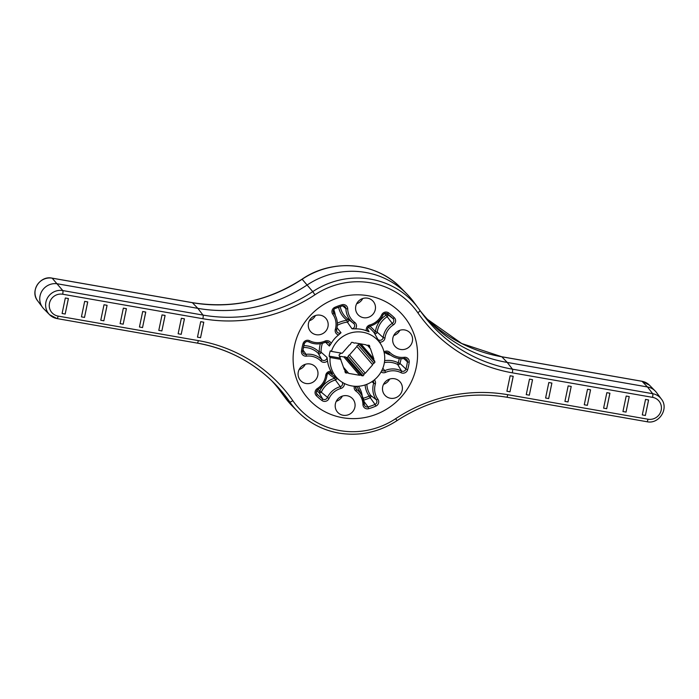 <?xml version="1.0" encoding="UTF-8"?>
<svg xmlns="http://www.w3.org/2000/svg" width="699" height="699" viewBox="0 0 699 699"><rect width="100%" height="100%" fill="white"/><g stroke="black" fill="none" stroke-linecap="round" stroke-linejoin="round"><path stroke-width="1.05" d="M416.246 367.368A63.111 61.014 139.4 0 0 410.156 325.62A63.111 61.014 139.4 0 0 346.442 295.773A63.111 61.014 139.4 0 0 294.419 346.075A63.111 61.014 139.4 0 0 316.28 406.189A63.111 61.014 139.4 0 0 416.246 367.368A63.111 61.014 139.4 0 0 410.156 325.62A63.111 61.014 139.4 0 0 346.442 295.773A63.111 61.014 139.4 0 0 294.419 346.075A63.111 61.014 139.4 0 0 316.28 406.189A63.111 61.014 139.4 0 0 416.246 367.368M509.955 391.781L506.915 391.248L510.148 375.756L513.215 376.35L509.982 391.833L513.171 376.403M529.3 395.162L526.251 394.629L529.493 379.138L532.533 379.671L529.318 395.215L532.516 379.784M548.636 398.544L545.596 398.011L548.829 382.519L551.895 383.113L548.663 398.596L551.852 383.166M567.981 401.925L564.932 401.392L568.165 385.9L571.214 386.433L567.999 401.977L571.188 386.547M587.317 405.306L584.268 404.773L587.51 389.282L590.55 389.815L587.343 405.359L590.533 389.928M606.653 408.688L603.613 408.155L606.846 392.663L609.912 393.257L606.68 408.74L609.869 393.31M625.998 412.069L622.949 411.536L626.19 396.045L629.231 396.578L626.024 412.122L629.214 396.691M645.334 415.451L642.294 414.918L645.526 399.426L648.593 400.02L645.36 415.503L648.55 400.073M58.113 316.097A3.154 0.629 -80.1 0 1 57.047 318.587A3.154 0.629 -80.1 0 1 56.96 318.543A14.469 13.989 -40.6 0 1 49.533 314.664L43.81 308.853A15.028 14.53 -40.6 0 1 42.56 307.394A15.028 14.53 -40.6 0 1 42.132 290.758A15.028 14.53 -40.6 0 1 57.598 283.838L197.817 308.346A149.708 144.737 139.4 0 0 307.149 284.982A80.149 77.493 -40.6 0 1 365.682 272.461A80.149 77.493 -40.6 0 1 406.853 293.956A80.149 77.493 -40.6 0 1 413.52 301.723L418.395 308.25A79.59 76.951 -40.6 0 1 419.907 310.356A150.268 145.278 139.4 0 0 422.773 314.332A150.268 145.278 139.4 0 0 512.463 369.186L652.674 393.694A14.469 13.989 -40.6 0 1 661.315 398.98L656.44 392.445A15.028 14.53 -40.6 0 0 655.19 390.994A15.028 14.53 -40.6 0 0 647.466 386.966L652.674 393.694A3.154 0.629 -80.1 0 1 652.551 397.347L512.341 372.838A153.422 148.328 -40.6 0 1 417.845 312.776A76.436 73.902 139.4 0 0 314.943 294.786A153.422 148.328 -40.6 0 1 202.902 318.735L62.683 294.227A11.315 10.939 139.4 0 0 49.48 303.252A11.315 10.939 139.4 0 0 58.113 316.097L198.333 340.605A153.422 148.328 -40.6 0 1 292.82 400.667A76.436 73.902 139.4 0 0 339.897 430.593A76.436 73.902 139.4 0 0 395.721 418.657L396.945 420.676C430.96 398.745 467.544 390.916 506.696 397.198A3.154 0.629 99.9 0 1 506.618 397.154M338.753 433.039A79.59 76.951 -40.6 0 1 297.861 411.702L292.147 405.892A80.149 77.493 -40.6 0 1 285.48 398.124A80.149 77.493 -40.6 0 1 283.951 396.001A149.708 144.737 139.4 0 0 281.103 392.043A149.708 144.737 139.4 0 0 271.465 380.474M420.379 311.029A149.708 144.737 139.4 0 0 430.348 322.318A149.708 144.737 139.4 0 0 507.256 362.449L647.466 386.966L642.04 381.305L501.821 356.796A150.268 145.278 -40.6 0 1 427.535 319.373L461.716 343.515L501.742 356.743A3.154 0.629 -80.1 0 0 501.646 356.761M510.148 375.756L513.197 376.289M529.493 379.138L532.533 379.671M548.829 382.519L551.878 383.052M568.165 385.9L571.214 386.433M587.51 389.282L590.55 389.815M606.846 392.663L609.895 393.196M626.19 396.045L629.231 396.578M645.526 399.426L648.576 399.959M203.758 322.195L200.709 321.662L203.776 322.256L200.543 337.731L203.732 322.3M200.709 321.662L197.476 337.154L200.517 337.687M184.414 318.814L181.373 318.281L184.44 318.875L181.198 334.349L184.396 318.919M181.373 318.281L178.131 333.773L181.181 334.305M165.078 315.432L162.028 314.899L165.095 315.494L161.862 330.968L165.051 315.537M162.028 314.899L158.795 330.391L161.836 330.924M145.733 312.051L142.692 311.518L145.759 312.112L142.526 327.595L145.715 312.156M142.692 311.518L139.451 327.01L142.5 327.543M126.397 308.67L123.347 308.137L126.414 308.731L123.181 324.214L126.37 308.775M123.347 308.137L120.114 323.628L123.155 324.161M107.052 305.288L104.011 304.755L107.078 305.349L103.845 320.832L107.034 305.393M104.011 304.755L100.77 320.247L103.819 320.78M87.716 301.907L84.666 301.374L87.733 301.968L84.5 317.451L87.69 302.012M84.666 301.374L81.434 316.865L84.483 317.398M68.38 298.525L65.33 297.992L68.397 298.587L65.164 314.069L68.353 298.63M65.33 297.992L62.097 313.484L65.138 314.017M329.587 353.484A27.995 27.069 139.4 0 0 329.159 356.167L330.12 357.495A27.759 26.833 139.4 0 0 340.195 380.859A27.759 26.833 139.4 0 0 384.162 363.786A27.759 26.833 139.4 0 0 381.488 345.42A27.759 26.833 139.4 0 0 355.013 332.06A27.759 26.833 139.4 0 0 331.396 351.396L330.278 350.846A27.995 27.069 139.4 0 0 329.587 353.484M336.997 327.779L341.007 332.733L338.622 334.926A28.397 27.462 139.4 0 0 331.143 343.489L329.378 346.057A3.076 2.971 139.4 0 0 325.472 342.169M302.938 349.893L306.04 354.323A19.642 18.995 -40.6 0 1 321.776 359.67A3.076 2.971 139.4 0 0 327.001 357.399L327.516 360.859A28.397 27.462 139.4 0 0 331.02 371.344L332.453 373.712A3.076 2.971 139.4 0 0 326.992 375.284L327.001 375.328C326.774 373.423 328.408 372.707 331.911 373.161M402.187 390.199A10.101 9.76 139.4 0 0 390.042 378.963A10.101 9.76 139.4 0 0 384.773 395.075A10.101 9.76 139.4 0 0 402.187 390.199M400.597 349.465A10.101 9.76 139.4 0 0 410.296 333.126A10.101 9.76 139.4 0 0 394.105 334.873A10.101 9.76 139.4 0 0 400.597 349.465M399.845 330.286A10.101 9.76 -40.6 0 1 393.755 335.52M363.489 317.687A10.101 9.76 139.4 0 0 373.187 301.348A10.101 9.76 139.4 0 0 356.997 303.104A10.101 9.76 139.4 0 0 363.489 317.687M362.737 298.517A10.101 9.76 -40.6 0 1 356.647 303.742M316.193 334.707A10.101 9.76 139.4 0 0 325.891 318.368A10.101 9.76 139.4 0 0 309.701 320.125A10.101 9.76 139.4 0 0 316.193 334.707M315.441 315.537A10.101 9.76 -40.6 0 1 309.351 320.762M317.783 375.442A10.101 9.76 139.4 0 0 305.638 364.205A10.101 9.76 139.4 0 0 300.369 380.317A10.101 9.76 139.4 0 0 317.783 375.442M368.452 345.227L369.841 346.844A1.468 1.415 139.4 0 0 370.418 348.583L373.886 358.971A1.468 1.415 139.4 0 0 374.472 360.719L374.961 362.169L359.207 343.821L358.176 345.009A1.468 1.415 139.4 0 0 356.927 346.433L349.517 354.917A1.468 1.415 139.4 0 0 348.268 356.35L347.228 357.53L345.708 357.268L361.4 375.555M347.228 357.53L362.982 375.887L361.462 375.616A1.468 1.415 139.4 0 0 359.627 375.302L348.749 373.397A1.468 1.415 139.4 0 0 346.922 373.074L345.018 370.854M348.722 373.362L343.585 367.377L348.687 373.327M349.517 354.917L365.262 373.275A1.468 1.415 139.4 0 0 364.022 374.699L348.268 356.35M354.882 407.22A10.101 9.76 139.4 0 0 342.746 395.983A10.101 9.76 139.4 0 0 337.477 412.087A10.101 9.76 139.4 0 0 354.882 407.22M358.176 345.009L373.921 363.358A1.468 1.415 139.4 0 0 372.681 364.782L356.927 346.433M360.972 343.925L373.886 358.971M339.426 356.368L339.845 356.857A1.468 1.415 -40.6 0 0 339.487 356.56L339.006 355.109L340.037 353.921A1.468 1.415 -40.6 0 0 341.138 353.1M389.649 379.085A10.101 9.76 -40.6 0 1 383.559 384.31M305.245 364.328A10.101 9.76 -40.6 0 1 299.155 369.561M342.353 396.097A10.101 9.76 -40.6 0 1 336.263 401.331M369.841 346.844L369.352 345.385L367.831 345.123A1.468 1.415 139.4 0 1 366.005 344.799L355.118 342.903A1.468 1.415 139.4 0 1 353.318 342.615L351.772 342.318L350.732 343.497A1.468 1.415 139.4 0 1 349.483 344.93L342.187 353.283L331.396 351.396M339.845 356.857A1.468 1.415 -40.6 0 1 340.151 358.054L344.327 369.614A1.468 1.415 139.4 0 1 344.913 371.352L345.393 372.812L346.922 373.074M359.627 375.302L343.882 356.944L339.356 356.158M365.262 373.275L372.681 364.782M373.921 363.358L374.961 362.169M362.982 375.887L364.022 374.699M330.12 357.495L340.911 359.382M345.708 357.268A1.468 1.415 139.4 0 0 343.882 356.944M367.578 329.194L369.089 331.763L366.442 330.793A28.397 27.462 139.4 0 0 355.459 328.871L352.008 328.775A3.076 2.971 139.4 0 0 353.519 323.331L353.519 323.331A19.642 18.995 -40.6 0 1 353.126 323.034A19.642 18.995 -40.6 0 1 345.918 308.678A3.076 2.971 139.4 0 0 342.195 305.926M381.488 345.42L380.003 342.728A28.397 27.462 139.4 0 0 379.653 342.099L377.722 339.155A3.076 2.971 139.4 0 0 383.174 337.573A19.642 18.995 -40.6 0 1 392.357 323.27A3.076 2.971 139.4 0 0 392.96 318.569A53.57 51.787 139.4 0 0 390.304 316.123A53.57 51.787 139.4 0 0 388.233 314.445A53.57 51.787 139.4 0 0 387.473 313.868A3.076 2.971 139.4 0 0 382.86 315.135L382.869 315.179C383.969 313.449 385.498 313.012 387.473 313.868L388.233 314.445M329.168 356.132L340.151 358.054M192.208 302.658A3.154 0.629 99.9 0 1 192.304 302.641C231.456 308.923 268.04 301.103 302.055 279.172C332.471 258.158 376.473 262.108 401.139 288.145A79.59 76.951 139.4 0 0 302.125 279.233L312.759 291.623A79.59 76.951 -40.6 0 1 370.889 279.198A79.59 76.951 -40.6 0 1 418.395 308.25L419.916 310.365A3.154 0.804 -34.7 0 0 419.907 310.356A3.154 0.804 -34.7 0 1 417.845 312.776M280.605 391.597L279.084 389.483A3.154 0.804 145.3 0 1 279.084 389.474A3.154 0.804 145.3 0 1 279.084 389.483L278.621 388.819A150.268 145.278 -40.6 0 1 279.093 389.492A79.59 76.951 139.4 0 0 280.605 391.597L285.48 398.124M279.093 389.492L283.951 396.001L289.727 401.881A150.268 145.278 139.4 0 0 274.366 383.34A150.268 145.278 139.4 0 0 197.354 343.087M302.055 279.172L302.125 279.233A150.268 145.278 -40.6 0 1 192.382 302.693L197.817 308.346L203.016 315.083A150.268 145.278 139.4 0 0 312.759 291.623L314.943 294.786M641.857 381.278A3.154 0.629 -80.1 0 1 641.953 381.261L649.467 385.184A14.469 13.989 139.4 0 0 642.04 381.305A3.154 0.629 -80.1 0 0 641.953 381.261L501.742 356.743A3.154 0.629 -80.1 0 1 501.821 356.796L507.256 362.449L512.463 369.186A3.154 0.629 -80.1 0 1 512.341 372.838M51.988 278.15A3.154 0.629 99.9 0 1 52.084 278.132L192.304 302.641A3.154 0.629 99.9 0 1 192.382 302.693L52.172 278.176L62.805 290.574L203.016 315.083A3.154 0.629 99.9 0 1 202.902 318.735M37.685 300.867C29.742 291.361 39.93 275.31 52.084 278.132A3.154 0.629 99.9 0 1 52.172 278.176A14.469 13.989 139.4 0 0 37.274 284.843A14.469 13.989 139.4 0 0 37.685 300.867L42.56 307.394M395.721 418.657A153.422 148.328 -40.6 0 1 507.771 394.708L647.982 419.217A11.315 10.939 139.4 0 0 661.193 410.191A11.315 10.939 139.4 0 0 652.551 397.347M197.179 343.052A3.154 0.629 -80.1 0 0 197.258 343.104L57.047 318.587L49.533 314.664A14.469 13.989 -40.6 0 1 47.427 298.054A14.469 13.989 -40.6 0 1 62.805 290.574A3.154 0.629 99.9 0 1 62.683 294.227M396.945 420.676C378.963 432.279 359.592 436.412 338.832 433.092C322.859 430.182 309.203 423.052 297.861 411.702A79.59 76.951 -40.6 0 1 289.727 401.881A3.154 0.804 -34.7 0 0 292.82 400.667M274.366 383.34C253.047 361.995 227.35 348.583 197.258 343.104A3.154 0.629 -80.1 0 0 198.333 340.605M507.771 394.708A3.154 0.629 99.9 0 1 506.696 397.198L646.916 421.715A3.154 0.629 99.9 0 1 646.828 421.663M647.982 419.217A3.154 0.629 99.9 0 1 646.916 421.715C659.07 424.538 669.258 408.487 661.315 398.98M336.612 378.098A1.643 1.59 -40.6 0 1 335.406 380.011L334.804 378.115A31.49 30.441 -40.6 0 1 328.189 373.257M344.38 383.48A4.657 4.5 -40.6 0 1 340.902 388.452A18.069 17.466 139.4 0 0 328.967 398.613A4.657 4.5 -40.6 0 1 321.994 400.536A55.142 53.316 -40.6 0 1 316.35 395.704A4.657 4.5 -40.6 0 1 317.259 388.592A18.069 17.466 139.4 0 0 325.472 376.787A18.069 17.466 139.4 0 0 325.699 375.433L327.001 375.328L326.756 376.805C325.524 382.248 322.554 386.512 317.844 389.614A3.076 2.971 139.4 0 0 317.215 394.297A53.57 51.787 139.4 0 0 319.871 396.744A53.57 51.787 139.4 0 0 322.693 398.989A3.076 2.971 139.4 0 0 327.315 397.722A19.642 18.995 -40.6 0 1 340.291 386.669A3.076 2.971 139.4 0 0 342.265 382.292M326.983 375.363A19.642 18.995 -40.6 0 1 326.748 376.761A19.642 18.995 -40.6 0 1 317.835 389.579M363.192 398.299A50.555 48.878 139.4 0 0 369.107 396.123L375.022 404.406A3.076 2.971 139.4 0 0 376.359 399.828A19.642 18.995 -40.6 0 1 373.598 383.436A3.076 2.971 139.4 0 0 373.135 380.824M369.107 396.123L369.133 396.018A22.648 21.896 -40.6 0 1 365.114 384.948M366.87 384.31A21.075 20.376 139.4 0 0 370.653 395.372A1.643 1.59 -40.6 0 1 369.946 397.818A52.137 50.407 -40.6 0 1 366.582 399.164A52.137 50.407 -40.6 0 1 363.725 400.099M374.384 379.854A4.657 4.5 -40.6 0 1 375.337 384.109A18.069 17.466 139.4 0 0 377.879 399.181A4.657 4.5 -40.6 0 1 375.861 406.102A55.142 53.316 -40.6 0 1 368.661 408.697A4.657 4.5 -40.6 0 1 362.956 404.555A18.069 17.466 139.4 0 0 355.957 391.082A4.657 4.5 -40.6 0 1 354.332 386.25M377.879 399.181L376.359 399.828L370.653 395.372L369.133 396.018M384.633 360.667A22.648 21.896 -40.6 0 1 398.159 362.798L400.003 363.419A1.643 1.59 -40.6 0 1 397.661 364.467L401.523 371.02A3.076 2.971 139.4 0 0 405.909 369.055A53.57 51.787 139.4 0 0 406.783 365.472A53.57 51.787 139.4 0 0 407.412 361.846A3.076 2.971 139.4 0 0 404.205 358.526M398.255 362.755A50.555 48.878 139.4 0 0 399.085 359.373A50.555 48.878 139.4 0 0 399.251 358.535M401.095 358.683A52.137 50.407 -40.6 0 1 400.85 359.924A52.137 50.407 -40.6 0 1 400.003 363.419L405.909 369.055L407.648 369.719A4.657 4.5 -40.6 0 1 401.025 372.689A18.069 17.466 139.4 0 0 385.586 372.375A4.657 4.5 -40.6 0 1 381.06 371.955M383.996 351.877A4.657 4.5 -40.6 0 1 389.762 352.383A18.069 17.466 139.4 0 0 404.24 357.294A4.657 4.5 -40.6 0 1 409.203 362.292A55.142 53.316 -40.6 0 1 408.557 366.023A55.142 53.316 -40.6 0 1 407.648 369.719M409.203 362.292L407.412 361.846L403.856 358.587M386.486 313.405A52.137 50.407 -40.6 0 1 387.395 314.279A1.643 1.59 -40.6 0 1 387.071 316.796A21.075 20.376 139.4 0 0 377.224 332.139A1.643 1.59 -40.6 0 1 374.315 332.986L375.433 331.71A22.648 21.896 -40.6 0 1 386.023 315.205L393.406 324.852A18.069 17.466 139.4 0 0 384.966 338.01A4.657 4.5 -40.6 0 1 379.653 342.099M386.023 315.205L386.031 315.1A50.555 48.878 139.4 0 0 384.441 313.598M384.966 338.01L383.174 337.573L377.224 332.139L375.433 331.702M366.442 330.793A4.657 4.5 -40.6 0 1 369.762 324.991A18.069 17.466 139.4 0 0 381.698 314.83A4.657 4.5 -40.6 0 1 388.679 312.907A55.142 53.316 -40.6 0 1 394.323 317.739A4.657 4.5 -40.6 0 1 393.406 324.852M394.323 317.739L392.96 318.569L387.395 314.279L386.031 315.1M348.259 319.303A1.643 1.59 -40.6 0 1 347.307 322.09L346.922 320.142A22.648 21.896 -40.6 0 1 338.578 307.114M338.622 334.926A4.657 4.5 -40.6 0 1 335.337 329.334A18.069 17.466 139.4 0 0 335.669 327.997A18.069 17.466 139.4 0 0 332.785 314.253A4.657 4.5 -40.6 0 1 334.804 307.333A55.142 53.316 -40.6 0 1 342.003 304.747A4.657 4.5 -40.6 0 1 347.718 308.888A18.069 17.466 139.4 0 0 354.708 322.361A4.657 4.5 -40.6 0 1 355.459 328.871M354.708 322.361L353.58 323.375M332.785 314.253L333.807 313.038A19.642 18.995 -40.6 0 1 335.039 314.978A19.642 18.995 -40.6 0 1 336.935 327.971M340.902 388.452L340.291 386.669L335.406 380.011A21.075 20.376 139.4 0 0 321.479 391.877A1.643 1.59 -40.6 0 1 319.015 392.558L322.693 398.989L321.994 400.536M317.888 389.588A50.555 48.878 139.4 0 0 319.714 391.012L319.015 392.558A52.137 50.407 -40.6 0 1 316.752 390.776M364.004 401.444L368.032 406.923A53.57 51.787 139.4 0 0 371.571 405.778A53.57 51.787 139.4 0 0 375.022 404.406L375.861 406.102M342.003 304.747L342.134 305.944A53.57 51.787 139.4 0 0 338.604 307.079A53.57 51.787 139.4 0 0 335.188 308.442M322.396 343.288A29.908 28.921 139.4 0 0 321.662 346.084A29.908 28.921 139.4 0 0 321.042 352.147A1.643 1.59 -40.6 0 1 318.246 353.362L319.242 351.912A31.49 30.441 -40.6 0 1 320.334 343.716M327.516 360.859A4.657 4.5 -40.6 0 1 320.902 361.06A18.069 17.466 139.4 0 0 306.424 356.149A4.657 4.5 -40.6 0 1 301.47 351.151A55.142 53.316 -40.6 0 1 303.017 343.725A4.657 4.5 -40.6 0 1 309.64 340.754A18.069 17.466 139.4 0 0 325.079 341.068A4.657 4.5 -40.6 0 1 331.143 343.489M325.079 341.068L325.428 342.187A19.642 18.995 -40.6 0 1 308.678 341.855M304.24 343.882A53.57 51.787 139.4 0 0 303.383 347.394A53.57 51.787 139.4 0 0 302.754 351.02L302.763 351.064A3.076 2.971 139.4 0 0 306.04 354.323L306.424 356.149M319.242 351.912L321.042 352.147L327.001 357.399M331.282 372.803L332.453 373.712M329.718 372.602A29.908 28.921 139.4 0 0 332.025 374.577L340.195 380.859M325.699 375.433A4.657 4.5 -40.6 0 1 331.02 371.344M368.373 327.184A29.908 28.921 139.4 0 1 374.315 332.986L377.722 339.155M337.311 325.35A29.908 28.921 139.4 0 1 347.307 322.09L352.008 328.775M325.498 342.187L329.378 346.057M303.803 345.638A22.648 21.896 -40.6 0 1 319.12 351.964M303.383 347.482A21.075 20.376 139.4 0 1 318.246 353.362L321.776 359.67L320.902 361.06M309.64 340.754L308.661 341.846A3.076 2.971 139.4 0 0 304.266 343.812L304.275 343.847C305.314 341.741 306.774 341.068 308.661 341.846L308.643 341.837C314.131 344.511 319.731 344.624 325.463 342.204L328.504 342.519M301.47 351.151L302.763 351.064L304.275 343.847L303.017 343.725M333.746 309.709A22.648 21.896 -40.6 0 1 335.345 315.537M337.337 323.209A31.49 30.441 -40.6 0 1 346.887 320.264M333.467 312.418L333.807 313.038A3.076 2.971 139.4 0 1 333.615 312.733C333.196 310.566 333.72 309.15 335.179 308.477L335.144 308.46A3.076 2.971 139.4 0 0 333.615 312.733M336.927 328.049A19.642 18.995 -40.6 0 1 336.577 329.43L336.586 329.474A3.076 2.971 139.4 0 0 341.007 332.733M342.693 305.856L345.918 308.678L347.718 308.888M340.256 306.546A21.075 20.376 139.4 0 0 347.683 318.858L353.519 323.331M369.858 326.223A31.49 30.441 -40.6 0 1 375.311 331.737M382.834 315.197A19.642 18.995 -40.6 0 1 369.946 326.18M369.762 324.991L369.885 326.188A3.076 2.971 139.4 0 0 369.089 331.763M390.741 355.188A22.648 21.896 -40.6 0 1 385.062 352.628M404.24 357.294L404.171 358.552A19.642 18.995 -40.6 0 1 390.225 354.812A19.642 18.995 -40.6 0 1 388.391 353.196A3.076 2.971 139.4 0 0 384.258 353.1M387.796 352.742L388.391 353.196L389.762 352.383M382.842 368.224L384.738 370.671A19.642 18.995 -40.6 0 1 401.523 371.02L401.025 372.689M381.846 370.47A3.076 2.971 139.4 0 0 384.738 370.671L385.586 372.375M398.159 362.798L397.661 364.467A21.075 20.376 139.4 0 0 384.389 362.606M358.369 386.259A22.648 21.896 -40.6 0 1 362.257 396.106M371.816 381.733L375.337 384.109M355.485 387.491L356.647 389.526A19.642 18.995 -40.6 0 1 361.951 395.547A19.642 18.995 -40.6 0 1 364.258 404.179L361.951 395.547L358.648 389.535A21.075 20.376 139.4 0 0 356.446 386.329M355.581 386.311A3.076 2.971 139.4 0 0 356.647 389.526L355.957 391.082M364.258 404.249A3.076 2.971 139.4 0 0 368.032 406.923L368.661 408.697M319.714 391.012L319.819 390.986A22.648 21.896 -40.6 0 1 334.786 378.238M319.819 390.986L328.967 398.613M316.437 392.917L317.215 394.297L316.35 395.704M335.337 329.334L336.586 329.474L336.813 331.693M334.804 307.333L335.179 308.477L342.169 305.961L344.782 306.433M346.922 320.142L348.076 319.163M381.698 314.83L382.869 315.179C380.169 320.754 375.852 324.432 369.92 326.206C367.919 327.001 367.255 328.469 367.927 330.618M388.679 312.907L387.473 313.868M387.185 352.471L390.225 354.812C394.332 357.871 398.98 359.12 404.171 358.552L406.311 359.12M362.956 404.555L364.266 404.214L364.616 405.534M317.259 388.592L317.818 389.596C316.271 391.396 315.896 392.742 316.717 393.642M335.45 377.215L334.804 378.115M401.139 288.145L406.853 293.956M649.467 385.184L655.19 390.994M422.773 314.332L419.916 310.365M336.586 329.474L336.944 328.014C337.862 323.392 337.224 319.05 335.039 314.978L333.301 311.815M359.775 343.716L374.114 360.422M345.682 357.233L361.427 375.581M344.266 369.413L344.686 369.911M367.473 345.271L370.068 348.294M303.086 352.846L302.763 351.064M384.267 353.135L385.857 352.392L388.102 352.943M355.608 386.32L355.817 388.592"/></g></svg>
